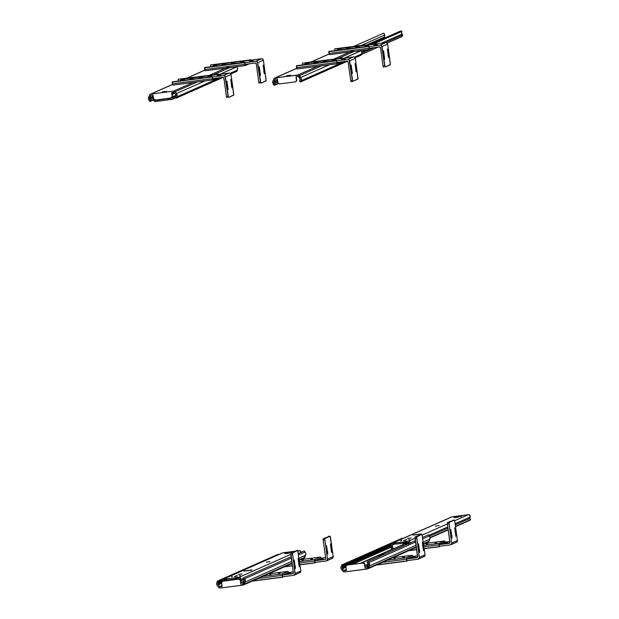 <?xml version="1.0" encoding="UTF-8"?>
<svg xmlns="http://www.w3.org/2000/svg" width="619" height="619" viewBox="0 0 619 619"><rect width="100%" height="100%" fill="white"/><g stroke="black" fill="none" stroke-linecap="round" stroke-linejoin="round"><path stroke-width="0.93" d="M319.636 559.274L323.234 558.795L319.636 559.274M331.598 552.481L330.422 543.993L331.575 552.481M327.791 554.16L326.6 545.679L327.791 554.16M327.165 552.249L327.869 552.163L327.165 552.249M325.617 557.611L320.619 558.261L325.617 557.611M331.792 558.485L332.875 557.858L333.184 556.628L330.43 537.044L330.113 536.147L328.488 536.364M325.749 558.539A0.836 0.82 66.1 0 1 325.052 559.468L325.749 558.539L323.149 540.016L325.749 558.539M299.248 559.793L320.387 557.046L314.754 559.568L315.133 562.872L314.909 560.783L320.627 558.253L314.909 560.783L325.052 559.468L314.916 560.783L315.133 562.872L299.96 564.838L315.133 562.872L299.936 564.69L314.885 562.756L314.7 561.015L299.697 562.957L314.7 561.015L314.8 559.522L299.488 561.51L314.8 559.522L320.387 557.046L320.874 558.276M326.097 561.007L315.086 562.431L326.406 560.93L327.49 559.15A1.664 1.633 66.1 0 1 326.097 561.007M330.082 536.139L328.441 536.356L330.066 536.147L324.72 538.731L327.49 559.15L333.184 556.628L327.49 559.15L324.766 539.799L323.149 540.016L324.766 539.799L324.82 538.468L323.195 538.677L323.149 540.016L323.195 538.677L330.082 536.139L333.184 556.628A1.664 1.633 -113.9 0 1 332.233 558.361L326.538 560.884M312.409 558.88L310.8 559.181L312.409 558.88M303.264 560.087L302.087 560.311L303.264 560.087M292.392 565.82L284.423 566.857L292.392 565.82M292.377 565.673L284.895 566.648L292.377 565.673M292.129 563.94L290.551 564.149L292.129 563.94M320.402 557.046L300.873 559.576L320.387 557.046L320.866 558.23M287.27 573.596L290.868 573.109L287.27 573.596M299.232 566.795L298.041 558.315L299.232 566.795M295.425 568.482L294.249 559.994L295.425 568.482M294.799 566.571L295.503 566.478L294.799 566.571M261.272 576.583L282.434 573.836L282.767 577.187L282.543 575.105L288.261 572.575L293.251 571.933L288.253 572.575L282.543 575.105L293.104 573.596L282.55 575.097L282.767 577.187L252.057 581.179L282.767 577.187L252.529 580.962L282.519 577.07L282.334 575.33L258.185 578.463L282.334 575.33L282.434 573.836L262.913 576.374M299.426 572.807L300.509 572.173L300.819 570.95L297.7 550.461L290.829 552.999L293.383 572.854A0.836 0.82 66.1 0 1 292.686 573.782L293.383 572.854L290.783 554.33L292.4 554.121L290.783 554.33L290.76 553.131L297.7 550.461L300.819 570.95L295.124 573.465A1.664 1.633 66.1 0 1 293.731 575.322L282.721 576.753L293.731 575.322L295.085 574.115L292.454 552.79L290.829 552.999L297.7 550.461L292.361 553.053L295.124 573.465L300.819 570.95A1.664 1.633 -113.9 0 1 299.867 572.683L294.172 575.198M296.091 550.67L297.716 550.461M280.043 573.202L278.434 573.504L280.043 573.202M270.898 574.409L269.729 574.625L270.898 574.409M266.851 574.115L288.036 571.36L282.434 573.836L288.021 571.368L288.508 572.598M288.036 571.36L268.507 573.898L288.021 571.368L288.5 572.544M220.836 75.046L217.238 75.533L220.836 75.046M226.941 81.182L228.132 89.662L226.956 81.174M230.748 79.495L231.916 87.983L230.748 79.495M211.752 76.23L208.154 76.717L211.752 76.23M202.668 77.406L199.07 77.893L202.668 77.406M193.592 78.582L189.994 79.07L193.592 78.582M180.493 80.385L184.539 79.735L178.551 81.027L184.508 79.766L180.462 80.184L182.752 79.17L180.493 80.385M231.313 86.064L232.017 85.971L231.313 86.064M223.846 78.064L222.917 77.344L212.774 78.659L222.917 77.344A0.836 0.82 66.1 0 1 223.846 78.064L226.446 96.587L223.846 78.064M212.487 77.019L223.498 75.595L224.952 76.152L228.071 96.378L226.446 96.587L226.848 97.725L226.484 96.827L228.071 96.378L228.457 97.516L225.355 77.027L231.049 74.512A1.664 1.633 -113.9 0 0 229.192 73.073L182.752 79.17L229.192 73.073L223.498 75.595L229.192 73.073L230.136 73.235L231.049 74.512L233.719 95.187L228.465 97.508L233.812 94.924L231.049 74.512L225.355 77.027A1.664 1.633 66.1 0 0 223.498 75.595L212.487 77.019M178.133 79.255L218.515 74.164L178.133 79.255L178.326 81.058L178.133 79.255M172.879 85.082L172.283 81.84L212.418 76.632L172.097 82.157L212.232 76.949L212.526 78.644L212.232 76.949L172.097 82.157L172.392 83.851L212.526 78.644L213.013 79.866L216.983 78.118L212.998 79.874L212.526 78.644L172.392 83.851L172.879 85.082L212.975 79.874M212.418 76.632L212.774 78.659L212.418 76.632M218.314 74.481L218.267 74.048L218.314 74.481M253.202 60.732L249.604 61.219L253.202 60.732M259.307 66.86L260.475 75.348L259.322 66.86M263.114 65.173L264.282 73.661L263.114 65.173M244.118 61.908L240.52 62.395L244.118 61.908M235.034 63.084L231.436 63.571L235.034 63.084M225.958 64.268L222.36 64.755L225.958 64.268M212.851 66.071L216.905 65.421L210.917 66.713L216.874 65.444L212.828 65.862L215.118 64.848L212.851 66.071M263.679 71.75L264.383 71.657L263.679 71.75M256.212 63.742L255.283 63.022L245.139 64.345L255.283 63.022A0.836 0.82 66.1 0 1 256.212 63.742L258.812 82.265L256.212 63.742M244.853 62.705L255.864 61.273L257.318 61.83L260.437 82.056L258.812 82.265L259.199 83.41L258.85 82.505L260.437 82.056L260.831 83.194L257.721 62.712L263.415 60.19A1.664 1.633 -113.9 0 0 261.558 58.751L215.118 64.848L261.558 58.751L255.864 61.273L261.558 58.751L262.502 58.913L263.415 60.19L266.085 80.872L260.831 83.194L266.178 80.609L263.415 60.19L257.721 62.712A1.664 1.633 66.1 0 0 255.864 61.273L244.853 62.705M210.499 64.941L250.881 59.85L210.499 64.941L210.684 66.744L210.499 64.941M245.364 65.56L205.191 70.759L204.649 67.525L244.784 62.318L204.463 67.835L244.598 62.627L244.892 64.322L244.598 62.627L204.463 67.835L204.757 69.529L244.892 64.322L245.379 65.552L249.349 63.796L245.364 65.56L244.892 64.322L204.757 69.529L205.229 70.767L245.341 65.552M244.784 62.318L245.139 64.345L244.784 62.318M250.68 60.167L250.633 59.734L250.68 60.167M436.666 542.755L435.056 543.056L436.666 542.755M427.52 543.962L426.344 544.178L427.52 543.962M456.048 542.36L457.132 541.726L457.441 540.503L451.746 543.025L449.023 523.674L447.405 523.883L450.005 542.414A0.836 0.82 66.1 0 1 449.309 543.343L439.173 544.658L444.875 542.128L449.874 541.486L444.875 542.128L439.165 544.658L439.389 546.747L424.216 548.713L439.389 546.747L424.193 548.566L439.142 546.631L438.956 544.882L423.953 546.832L438.956 544.882L439.057 543.397L423.744 545.385L439.057 543.397L444.643 540.921L445.131 542.151M416.649 549.695L408.679 550.732L416.649 549.695M416.633 549.548L409.151 550.523L416.633 549.548M416.386 547.815L414.807 548.024L416.386 547.815M450.794 544.759L456.489 542.236A1.664 1.633 -113.9 0 0 457.441 540.503L451.746 543.025A1.664 1.633 66.1 0 1 450.353 544.882L451.429 544.248L451.746 543.025L448.976 522.606L454.323 520.022L447.413 522.598L447.405 523.883L449.023 523.674L449.077 522.343L447.452 522.552L447.405 523.883L449.936 542.886L439.173 544.658L439.389 546.747L438.917 543.869L444.643 540.921L445.123 542.105M423.574 544.14L428.201 542.089A1.664 1.633 -113.9 0 0 429.052 541.207L429.865 539.141L423.28 542.051L429.865 539.141A3.234 3.165 -113.9 0 0 429.354 535.892L428.48 534.808L422.622 537.4L428.48 534.808L430.05 537.447L429.052 541.207L423.504 543.66L444.643 540.921L425.114 543.459M404.3 557.077L402.69 557.379L404.3 557.077M395.154 558.284L393.978 558.5L395.154 558.284M385.521 560.458L406.691 557.711L407.023 561.062L406.799 558.98L412.517 556.45L417.508 555.8L412.509 556.45L406.799 558.98L407.023 561.062L376.313 565.046L407.023 561.062L376.785 564.838L406.776 560.946L406.59 559.205L382.441 562.338L406.59 559.205L406.691 557.711L387.161 560.249M391.107 557.99L412.293 555.235L406.691 557.711L412.277 555.243L412.765 556.473M412.293 555.235L392.756 557.773L412.277 555.243L412.757 556.419M443.885 543.149L447.483 542.662L443.885 543.149M455.855 536.348L454.679 527.868L455.855 536.348M452.048 538.035L450.856 529.554L452.048 538.035M451.421 536.124L452.125 536.039L451.421 536.124M454.338 520.014L452.698 520.231L454.338 520.014L454.717 521.159L457.441 540.503L454.64 520.687L454.369 520.022L452.744 520.239M449.309 543.343L449.727 543.157L449.309 543.343M450.353 544.882L439.343 546.306L450.353 544.882M411.519 557.471L415.117 556.984L411.519 557.471M423.489 550.67L422.313 542.182L423.466 550.678M419.682 552.357L418.506 543.869L419.682 552.357M419.055 550.446L419.759 550.353L419.055 550.446M423.682 556.682L424.766 556.048L425.075 554.825L421.957 534.336L415.086 536.874L417.639 556.729A0.836 0.82 66.1 0 1 416.943 557.657L406.807 558.972L417.57 557.208L415.04 538.205L416.657 537.996L415.04 538.205L415.016 537.006L421.957 534.336L425.075 554.825L419.38 557.34A1.664 1.633 66.1 0 1 417.987 559.197L406.977 560.628L417.987 559.197L419.342 557.99L416.711 536.658L415.086 536.874L421.957 534.336L416.61 536.921L419.38 557.34L425.075 554.825A1.664 1.633 -113.9 0 1 424.123 556.558L418.429 559.073M420.347 534.545L421.972 534.336M345.085 58.921L341.495 59.409L345.085 58.921M351.19 65.057L352.381 73.537L351.19 65.057M355.004 63.37L356.173 71.858L355.004 63.37M336.009 60.105L332.411 60.585L336.009 60.105M326.925 61.281L323.327 61.768L326.925 61.281M317.849 62.457L314.251 62.945L317.849 62.457M304.741 64.26L308.796 63.61L302.807 64.902L308.765 63.633L304.718 64.059L307.009 63.045L304.741 64.26M355.569 69.939L356.273 69.846L355.569 69.939M348.102 61.939L347.174 61.219L337.03 62.534L347.174 61.219A0.836 0.82 66.1 0 1 348.102 61.939L350.702 80.462L348.102 61.939M336.744 60.894L347.754 59.47L349.201 60.028L352.327 80.253L350.702 80.462L351.089 81.6L350.741 80.702L352.327 80.253L352.714 81.391L349.603 60.902L355.306 58.387A1.664 1.633 -113.9 0 0 353.449 56.948L307.009 63.045L353.449 56.948L347.754 59.47L353.449 56.948L354.393 57.11L355.306 58.387L357.968 79.062L352.722 81.383L358.068 78.799L355.306 58.387L349.603 60.902A1.664 1.633 66.1 0 0 347.754 59.47L336.744 60.894M351.105 81.6L352.698 81.391L351.105 81.6M377.451 44.607L373.853 45.086L377.451 44.607M383.556 50.735L384.732 59.223L383.556 50.735M387.37 49.048L388.539 57.536L387.37 49.048M368.375 45.783L364.777 46.27L368.375 45.783M359.291 46.959L355.693 47.446L359.291 46.959M350.215 48.143L346.617 48.622L350.215 48.143M337.107 49.946L341.162 49.296L335.173 50.588L341.131 49.319L337.084 49.737L339.374 48.723L337.107 49.946M387.935 55.617L388.639 55.532L387.935 55.617M380.468 47.617L379.54 46.897L369.396 48.22L379.54 46.897A0.836 0.82 66.1 0 1 380.468 47.617L383.068 66.14L380.468 47.617M369.11 46.58L380.12 45.148L381.567 45.705L384.693 65.931L383.068 66.14L383.455 67.278L383.107 66.38L384.693 65.931L385.088 67.069L381.969 46.587L387.672 44.065A1.664 1.633 -113.9 0 0 385.815 42.626L339.374 48.723L385.815 42.626L380.12 45.148L385.815 42.626L386.759 42.788L387.672 44.065L390.334 64.747L385.088 67.069L390.434 64.484L387.672 44.065L381.969 46.587A1.664 1.633 66.1 0 0 380.12 45.148L369.11 46.58M342.175 567.809L345.975 566.13L342.175 567.809L342.57 568.753A1.981 1.942 66.1 0 1 342.315 566.749L342.175 567.809M349.186 564.714L391.038 546.19L349.186 564.714M391.541 547.08L352.745 564.249L391.541 547.08L391.022 546.175A2.081 2.043 66.1 0 1 391.278 548.79L391.548 547.095M345.967 567.252L342.57 568.753L345.967 567.252M340.961 567.971A3.234 3.165 66.1 0 1 341.193 566.238L341.734 564.969L342.864 565.48L342.315 566.749L342.864 565.48L390.69 544.325L342.864 565.48L341.734 564.969L402.211 538.213L402.83 538.499L402.211 538.213L341.734 564.969L340.93 567.53L341.595 569.503A3.234 3.165 66.1 0 1 340.961 567.971M346.926 565.132L347.53 564.923A1.664 1.633 -113.9 0 0 347.081 565.046L346.857 565.147A1.664 1.633 66.1 0 1 347.305 565.023L362.711 563.027A1.664 1.633 66.1 0 1 364.56 564.466L364.784 564.366A1.664 1.633 -113.9 0 0 362.935 562.926L364.707 564.048L365.055 568.002L364.56 564.466L365.055 568.002L367.214 567.708L368.375 564.907L367.059 562.346L368.003 561.565L368.878 562.64L369.597 565.062L367.701 568.861L344.528 571.925L343.274 571.592L341.595 569.503L342.949 571.283A1.756 1.718 66.1 0 0 344.528 571.925L367.284 568.969A1.664 1.633 66.1 0 0 367.725 568.846L416.324 547.351M367.725 568.846A1.664 1.633 66.1 0 0 368.576 567.956L416.254 546.863L368.576 567.956L369.388 565.898A3.234 3.165 66.1 0 0 368.878 562.64L415.566 541.989L368.878 562.64L368.003 561.565L367.059 562.346L367.934 563.422A1.981 1.942 66.1 0 1 368.251 565.418L367.438 567.484A0.418 0.41 66.1 0 1 367.113 567.739L365.055 568.002L364.483 564.149L363.028 563.019L346.988 565.101L345.897 566.555L346.408 570.424L345.913 566.88A1.664 1.633 66.1 0 1 346.857 565.147M403.882 543.884L407.936 543.358L408.006 543.861L407.936 543.358L407.039 543.753L407.109 544.263L407.039 543.753L402.984 544.279L403.217 545.927L402.984 544.279L407.936 543.358L403.882 543.884M368.042 565.836L367.864 564.598L364.893 565.108L367.864 564.598L368.042 565.836L365.086 566.524L367.469 566.215L367.299 564.977L367.469 566.215L368.042 565.836M364.916 565.286L367.864 564.598L364.916 565.286M381.312 555.676L378.789 556.001L380.414 556.071L378.72 556.288L378.696 556.829L378.789 556.001L382.302 554.446L378.789 556.001L381.312 555.676M382.333 554.454L384.817 554.121M392.206 549.177L360.366 563.259L392.206 549.177M346.276 569.488L343.924 570.532L342.57 568.753L344.118 570.664L346.408 570.424L344.357 570.687A0.511 0.503 66.1 0 1 343.924 570.532L346.276 569.488M407.96 543.528L408.679 543.436L407.96 543.528M423.504 543.66L429.052 541.207L428.17 542.105M390.589 545.393L342.315 566.749L390.589 545.393M369.388 565.898L416.03 545.262L369.388 565.898M429.354 535.892L422.816 538.778L429.354 535.892M368.003 561.565L415.372 540.604L368.003 561.565M403.046 544.728L361.473 563.12L403.046 544.728M346.323 569.82L344.357 570.687L346.323 569.82M217.919 583.934L221.726 582.255L217.919 583.934L218.314 584.878A1.981 1.942 66.1 0 1 218.058 582.874L217.919 583.934M221.71 583.377L218.314 584.878L221.71 583.377M216.704 584.096A3.234 3.165 66.1 0 1 216.936 582.363L217.478 581.094L218.608 581.605L218.058 582.874L218.608 581.605L221.463 580.343L218.608 581.605L217.478 581.094L277.954 554.338L278.573 554.624L277.954 554.338L217.478 581.094L216.673 583.655L217.339 585.628A3.234 3.165 66.1 0 1 216.704 584.096M222.67 581.256L223.273 581.055A1.664 1.633 -113.9 0 0 222.832 581.171L222.608 581.272A1.664 1.633 66.1 0 1 223.049 581.148L238.454 579.152A1.664 1.633 66.1 0 1 240.304 580.591L240.528 580.49A1.664 1.633 -113.9 0 0 238.679 579.051L240.451 580.173L240.799 584.127L240.304 580.591L240.799 584.127L242.958 583.833L244.118 581.032L242.803 578.471L243.747 577.689L244.621 578.765L245.341 581.187L243.445 584.986L220.271 588.05L219.018 587.717L217.339 585.628L218.693 587.408A1.756 1.718 66.1 0 0 220.271 588.05L243.027 585.094A1.664 1.633 66.1 0 0 243.476 584.97L292.067 563.476M243.476 584.97A1.664 1.633 66.1 0 0 244.319 584.081L291.998 562.988L244.319 584.081L245.132 582.022A3.234 3.165 66.1 0 0 244.621 578.765L291.309 558.114L244.621 578.765L243.747 577.689L242.803 578.471L243.677 579.546A1.981 1.942 66.1 0 1 243.994 581.543L243.182 583.609A0.418 0.41 66.1 0 1 242.857 583.864L240.799 584.127L240.226 580.274L238.772 579.144L222.732 581.226L221.641 582.68L222.151 586.549L221.656 583.005A1.664 1.633 66.1 0 1 222.608 581.272A0.41 0.402 66.1 0 1 222.546 581.094L223.861 580.514L222.546 581.094A0.41 0.402 66.1 0 1 222.886 580.645L222.662 581.326M243.785 581.961L243.724 581.52L243.213 582.34L241.325 582.587L243.785 581.961M222.02 585.62L219.668 586.657L218.314 584.878L219.861 586.789L222.151 586.549L220.101 586.812A0.511 0.503 66.1 0 1 219.668 586.657L222.02 585.62M304.223 550.933L305.546 552.752L305.809 554.438L303.921 558.23A1.664 1.633 -113.9 0 0 304.796 557.332L299.248 559.785L304.796 557.332L305.608 555.266A3.234 3.165 -113.9 0 0 305.097 552.016L298.559 554.903L305.097 552.016L304.223 550.933L298.366 553.525L304.223 550.933M221.362 581.411L218.058 582.874L221.362 581.411M245.132 582.022L291.773 561.387L245.132 582.022M299.023 558.176L305.608 555.266L299.023 558.176M243.747 577.689L291.116 556.729L243.747 577.689M238.686 578.595L237.216 579.245L238.686 578.595M222.066 585.945L220.101 586.812L222.066 585.945M451.243 517.151L392.013 543.374L452.133 516.78A1.656 1.625 -113.9 0 0 451.63 516.911L391.502 543.505A1.656 1.625 66.1 0 1 392.013 543.374L396.152 542.546L395.386 542.894L395.959 544.124L395.379 542.902L396.152 542.546L395.51 542.631L394.024 543.118L394.202 544.349L394.024 543.118L391.386 543.567L390.558 545.231A1.656 1.625 66.1 0 1 391.502 543.505M391.781 545.076L393.096 544.496L391.781 545.076A0.41 0.402 66.1 0 1 392.121 544.619L391.889 545.308A0.41 0.402 66.1 0 1 391.781 545.076M393.994 544.38L391.889 545.308A3.327 3.265 66.1 0 1 392.438 549.27L391.278 548.79L392.438 549.27L403.023 544.588L392.438 549.27L392.817 547.204L391.889 545.308L393.994 544.38M460.621 515.96L458.006 516.308L460.621 515.96M408.617 543.59A3.327 3.265 66.1 0 1 408.834 543.111L408.424 542.507A0.41 0.402 66.1 0 1 408.834 543.111L408.486 544.101M469.806 518.413A2.081 2.043 -113.9 0 0 470.51 519.712L455.452 526.374L469.527 520.471L470.51 519.712L469.806 518.413L455.236 524.85L469.806 518.413A2.081 2.043 -113.9 0 1 470.038 517.12L469.806 518.413M429.578 536.201L447.986 528.061L429.578 536.201M448.202 529.578L430.066 537.601L448.202 529.578M461.689 516.285L453.92 517.337L461.689 516.285M454.261 517.693L458.594 517.113L454.261 517.693M412.958 535.095L421.168 533.903L412.958 535.095M406.753 539.66L404.958 539.907L406.753 539.66M405.344 540.286L403.549 540.526L405.344 540.286M401.716 540.534L400.609 540.681L401.723 540.526M409.701 539.497L408.594 539.652L409.708 539.489M400.617 540.689L401.623 540.526L400.617 540.681M407.588 538.445L411.271 537.942L407.588 538.445M421.199 534.135L412.919 535.118L421.199 534.135M435.459 526.111L439.142 525.616L435.459 526.111M428.897 535.319L447.831 526.947L428.897 535.319M455.081 523.736L470.038 517.12A1.656 1.625 -113.9 0 0 468.312 514.675L469.929 515.356L470.038 517.12L455.081 523.736M430.089 537.919L448.241 529.887L430.089 537.919M455.499 526.676L469.527 520.471L455.499 526.676M407.449 542.631L404.927 543.745L407.449 542.631M391.022 546.175L390.558 545.231A1.656 1.625 66.1 0 0 391.022 546.175L391.022 546.175M406.42 542.461L395.959 544.124L395.789 542.886L404.416 541.764L404.586 543.002L405.29 542.863L405.112 541.633L404.416 541.764L405.878 541.292L406.049 542.523L405.29 542.863L405.112 541.633L406.536 541.199L406.343 542.77L406.172 541.54L408.641 541.261L409.801 541.958L410.072 543.289M406.296 542.476L405.878 541.292L408.184 541.277A1.656 1.625 66.1 0 1 410.111 542.933M395.518 543.923L392.121 544.619L395.518 543.923M452.133 516.78L468.312 514.675L454.64 520.726L468.312 514.675L452.133 516.78M408.424 542.507L406.343 542.77L408.424 542.507M447.405 523.922L422.274 535.04L447.405 523.922M415.04 538.244L408.184 541.277L415.04 538.244M404.416 541.764L404.586 543.002L395.959 544.124L395.789 542.886L404.416 541.764M282.009 553.169L222.786 579.399L282.906 552.798A1.656 1.625 -113.9 0 0 282.396 552.929L222.275 579.531A1.656 1.625 66.1 0 1 222.786 579.399L226.925 578.572L226.152 578.912L226.732 580.142L226.152 578.912L226.918 578.579L226.337 578.641L224.798 579.136L224.976 580.374L224.798 579.136L222.159 579.585L221.331 581.256A1.656 1.625 66.1 0 1 222.275 579.531M224.767 580.398L223.297 581.048L224.767 580.398M291.387 551.978L288.771 552.334L291.387 551.978M239.576 579.191A3.327 3.265 66.1 0 1 239.607 579.129L239.197 578.525A0.41 0.402 66.1 0 1 239.607 579.129L239.391 579.616M240.598 580.962L243.708 579.585L240.598 580.962M240.69 581.744L241.155 582.332L244.118 581.024L241.155 582.332A2.081 2.043 66.1 0 1 240.714 581.79M292.214 552.388L284.755 553.301L292.245 552.372M285.034 553.711L289.367 553.131L285.034 553.711M243.724 571.113L251.941 569.929L243.724 571.113M237.526 575.685L235.731 575.925L237.526 575.685M236.118 576.304L234.315 576.552L236.118 576.304M232.481 576.56L231.382 576.707L232.481 576.544M240.474 575.523L239.367 575.67L240.482 575.515M238.361 574.463L242.044 573.968L238.361 574.463M251.972 570.153L243.855 571.167L251.987 570.153M266.232 562.137L269.907 561.634L266.232 562.137M240.482 580.274A2.081 2.043 66.1 0 1 240.683 579.74L243.004 578.719L240.683 579.74L243.004 578.719L240.683 579.74L240.466 580.367M240.853 582.789L244.048 581.38L240.853 582.789M238.222 578.649L236.752 579.299L238.222 578.649M235.181 577.79L235.359 579.02L236.056 578.889L235.885 577.651L235.181 577.79L236.651 577.31L236.822 578.548L236.056 578.889L235.885 577.651L236.651 577.31L237.301 577.225L237.116 578.796L236.945 577.558L239.863 577.403L240.791 578.394L240.683 579.74A1.656 1.625 66.1 0 0 238.957 577.303L290.783 554.369L238.957 577.303L236.651 577.31L236.822 578.548L236.056 578.889L226.732 580.142L226.554 578.912L235.181 577.79L235.359 579.02L226.732 580.142L226.554 578.912L235.181 577.79M226.291 579.941L222.886 580.645L226.291 579.941M221.795 582.193L221.331 581.256A1.656 1.625 66.1 0 0 221.757 582.154M282.906 552.798L294.752 551.258L282.906 552.798M301.004 552.357A1.656 1.625 -113.9 0 0 299.078 550.701L297.94 550.848L300.377 551.042L300.966 552.713M239.197 578.525L237.116 578.796L239.197 578.525M299.078 550.701L298.025 551.165L299.078 550.701M387.2 43.113L401.661 36.714A1.656 1.625 -113.9 0 0 402.605 34.989L385.142 42.719L402.605 34.989A1.656 1.625 -113.9 0 0 402.141 34.045L381.482 43.191L402.141 34.045L381.482 43.191L402.141 34.045L402.567 35.647L401.151 36.846M374.077 47.609L361.867 53.01L374.077 47.609M367.493 44.56L384.329 37.117A3.327 3.265 -113.9 0 0 384.701 35.059L361.434 45.349L384.701 35.059A3.327 3.265 -113.9 0 0 383.765 33.155L354.014 46.317L383.765 33.155L384.701 35.059L384.329 37.117A0.41 0.402 -113.9 0 0 384.739 37.72L370 44.235L385.714 37.589L384.631 37.72L384.329 37.117L367.493 44.56M401.886 31.43L400.725 30.95L370.982 44.111L400.725 30.95L401.886 31.43A2.081 2.043 -113.9 0 0 402.141 34.045L401.553 32.784L401.886 31.43L374.155 43.701L401.886 31.43M366.448 49.845L361.79 51.903L366.44 49.845M172.392 96.084L172.794 96.672L175.912 95.287L175.517 94.305A1.981 1.942 66.1 0 1 175.765 96.309L175.216 97.578L176.345 98.088L223.204 77.36L176.345 98.088L176.895 96.819A3.234 3.165 66.1 0 0 176.485 93.554L205.09 80.903L176.485 93.554L175.131 91.774A1.664 1.633 66.1 0 0 173.606 91.125L193.244 82.435L173.606 91.125L150.85 94.08A1.756 1.718 66.1 0 0 149.504 95.102L148.498 98.8A3.234 3.165 66.1 0 0 149.202 100.417L150.077 101.501L153.698 99.891L150.077 101.501L153.752 99.512L151.021 100.719L150.146 99.636A1.981 1.942 66.1 0 1 149.721 98.645L150.146 99.636L153.512 98.142L150.146 99.636L151.021 100.719L150.077 101.501L148.498 98.8A3.234 3.165 66.1 0 1 148.692 97.168L149.728 94.722L150.85 94.08L173.606 91.125L174.829 91.465L176.485 93.554L177.119 95.999L176.345 98.088L175.216 97.578L175.912 95.28L172.794 96.672A1.656 1.625 66.1 0 1 171.803 99.466L169.784 99.729L169.614 98.491L169.784 99.729L172.121 99.404L172.925 98.854L173.25 97.609L175.664 96.541L173.25 97.609L172.794 96.672A2.081 2.043 66.1 0 1 172.461 96.231M171.277 97.903A1.664 1.633 66.1 0 1 170.836 98.026L172.19 96.812L171.726 92.626L172.221 96.169A1.664 1.633 66.1 0 1 171.277 97.903L171.502 97.802A1.664 1.633 -113.9 0 0 172.446 96.069L171.958 92.595L172.461 96.394L171.92 97.531A0.41 0.402 66.1 0 1 171.695 98.22L171.92 97.539A3.327 3.265 66.1 0 1 171.92 97.531L171.579 97.121M174.016 92.401L172.059 93.268L174.016 92.401M172.144 93.887L174.62 93.129L172.252 94.699A2.081 2.043 66.1 0 1 172.539 94.049L172.144 93.887M159.4 101.075L158.828 99.845L171.695 98.22L169.32 98.243L169.498 99.481L169.32 98.243L167.857 98.723L168.028 99.953L168.732 99.821L168.554 98.583L168.732 99.821L168.028 99.953L159.4 101.075L159.23 99.845L167.857 98.723L168.028 99.953L159.4 101.075M159.594 99.504L158.828 99.845L159.594 99.504M153.829 99.272A1.656 1.625 66.1 0 0 155.624 101.562L158.967 100.874L157.644 101.307L157.466 100.069L158.951 99.589L157.466 100.069L157.644 101.307L155.168 101.578L154.007 100.882L153.899 99.125M154.928 99.953L155.384 100.34L156.375 99.899L155.384 100.34A0.41 0.402 66.1 0 1 154.936 100.015M173.266 92.432L172.012 92.982L173.266 92.432M155.384 100.34L157.466 100.069L155.384 100.34M302.389 63.13L342.771 58.039L302.389 63.13L302.575 64.933L302.389 63.13M336.782 62.511L296.648 67.726L297.12 68.957L337.231 63.749L336.488 60.824L296.354 66.032L296.648 67.726L336.782 62.511L336.674 60.507L296.54 65.715L336.674 60.507L337.03 62.534L336.674 60.507L296.54 65.715L297.135 68.957L337.254 63.749L336.782 62.511M341.231 61.993L337.27 63.742L341.231 61.993M342.57 58.356L342.524 57.923L342.57 58.356M334.747 48.816L375.137 43.725L334.747 48.816L334.941 50.619L334.747 48.816M369.148 48.197L329.014 53.404L329.486 54.642L369.597 49.427L368.854 46.502L328.72 51.71L329.014 53.404L369.148 48.197L369.04 46.193L328.906 51.4L369.04 46.193L369.396 48.22L369.04 46.193L328.906 51.4L329.501 54.634L369.62 49.427L369.148 48.197M369.636 49.427L373.597 47.671L369.582 49.427M374.936 44.042L374.89 43.601L374.936 44.042M273.969 82.52L277.614 80.911L273.969 82.52L274.403 83.511A1.981 1.942 66.1 0 1 274.093 81.515L273.969 82.52M274.635 78.087A1.756 1.718 66.1 0 0 273.76 78.977L272.755 82.675A3.234 3.165 66.1 0 0 273.459 84.292L274.333 85.376L278.449 83.55L274.333 85.376L278.194 83.302L275.277 84.594L274.403 83.511L277.769 82.017L274.403 83.511L275.277 84.594L274.333 85.376L272.755 82.675A3.234 3.165 66.1 0 1 272.948 81.035L273.985 78.598L275.099 77.955L298.288 75.007L301.167 78.18L301.376 79.874L300.602 81.963L299.472 81.453L300.169 79.155L298.25 76.269L295.983 76.501L296.478 80.044L295.983 76.501L298.033 76.238A0.418 0.41 66.1 0 1 298.42 76.4L299.774 78.18A1.981 1.942 66.1 0 1 300.022 80.184L299.472 81.453L300.602 81.963L301.151 80.694L344.342 61.59L301.151 80.694A3.234 3.165 66.1 0 0 300.741 77.429L299.387 75.65L321.733 65.761L299.387 75.65A1.664 1.633 66.1 0 0 297.863 75L275.099 77.955L296.787 68.361L275.099 77.955A1.756 1.718 66.1 0 0 274.635 78.087L296.772 68.291M290.884 75.201L288.671 75.595L290.884 75.201M288.794 75.371L286.551 75.789L288.794 75.371M288.106 75.673L286.551 75.789L288.106 75.673M295.534 81.778A1.664 1.633 66.1 0 1 295.093 81.901L296.168 81.267L296.478 80.044A1.664 1.633 66.1 0 1 295.534 81.778L295.758 81.677A1.664 1.633 -113.9 0 0 296.702 79.944L296.215 76.47L296.718 80.269L295.627 81.731M279.687 83.898L295.093 81.901L279.687 83.898A1.664 1.633 66.1 0 1 277.83 82.466L277.335 78.922L277.908 82.784L279.687 83.898M277.335 78.922L275.06 79.271L274.093 81.515L274.906 79.449L275.579 79.155L274.906 79.449A0.511 0.503 66.1 0 1 275.277 79.193L277.335 78.922M277.49 80.013L274.093 81.515L277.49 80.013M361.109 50.534L361.86 52.259L361.078 55.207L355.128 57.838L361.078 55.207L361.62 53.938A3.234 3.165 -113.9 0 0 361.217 50.681L344.381 58.124L361.109 50.534M311.195 61.993L329.153 54.039L311.195 61.993M338.175 58.488L354.091 51.447L338.175 58.488M353.836 50.24L333.951 59.037L353.836 50.24M317.501 66.31L297.863 75L317.501 66.31M329.347 64.778L300.741 77.429L329.347 64.778M354.424 57.126L361.62 53.938L354.424 57.126M347.46 61.235L300.602 81.963L347.46 61.235M149.721 98.645L153.357 97.036L149.721 98.645A1.981 1.942 66.1 0 1 149.837 97.64L149.721 98.645M166.627 91.333L164.414 91.728L166.627 91.333M164.538 91.496L162.302 91.914L164.538 91.496M163.849 91.798L162.294 91.914L163.849 91.798M171.92 97.531L171.37 97.856M155.431 100.023L170.836 98.026L155.431 100.023A1.664 1.633 66.1 0 1 153.574 98.591L153.079 95.047L153.651 98.908L155.431 100.023M175.517 94.305L173.993 92.393L171.726 92.626L173.784 92.363A0.418 0.41 66.1 0 1 174.163 92.525L175.517 94.305M153.079 95.047L150.804 95.396L149.837 97.64L150.649 95.574L151.322 95.28L150.649 95.574A0.511 0.503 66.1 0 1 151.021 95.318L153.079 95.047M153.233 96.138L149.837 97.64L153.233 96.138M236.853 66.659L237.603 68.384L236.822 71.332L230.872 73.963L236.822 71.332L237.363 70.071A3.234 3.165 -113.9 0 0 236.961 66.806L220.124 74.249L236.853 66.659M150.85 94.08L172.531 84.486L150.85 94.08M186.938 78.118L204.897 70.164L186.938 78.118M175.131 91.774L197.476 81.886L175.131 91.774M213.919 74.613L229.842 67.572L213.919 74.613M229.579 66.365L209.694 75.162L229.579 66.365M176.895 96.819L220.085 77.715L176.895 96.819M230.167 73.251L237.363 70.071L230.167 73.251M302.087 560.311L302.173 560.884M269.729 574.625L269.807 575.206M212.998 79.874L172.863 85.082M426.344 544.178L426.429 544.759M444.659 540.921L425.121 543.451M393.978 558.5L394.063 559.081M299.317 560.265L303.944 558.214M361.364 54.542L378.263 47.067M172.314 99.334L175.75 97.817M310.947 62.024L329.138 53.977M150.386 94.212L172.515 84.416M186.69 78.149L204.881 70.102"/></g></svg>
